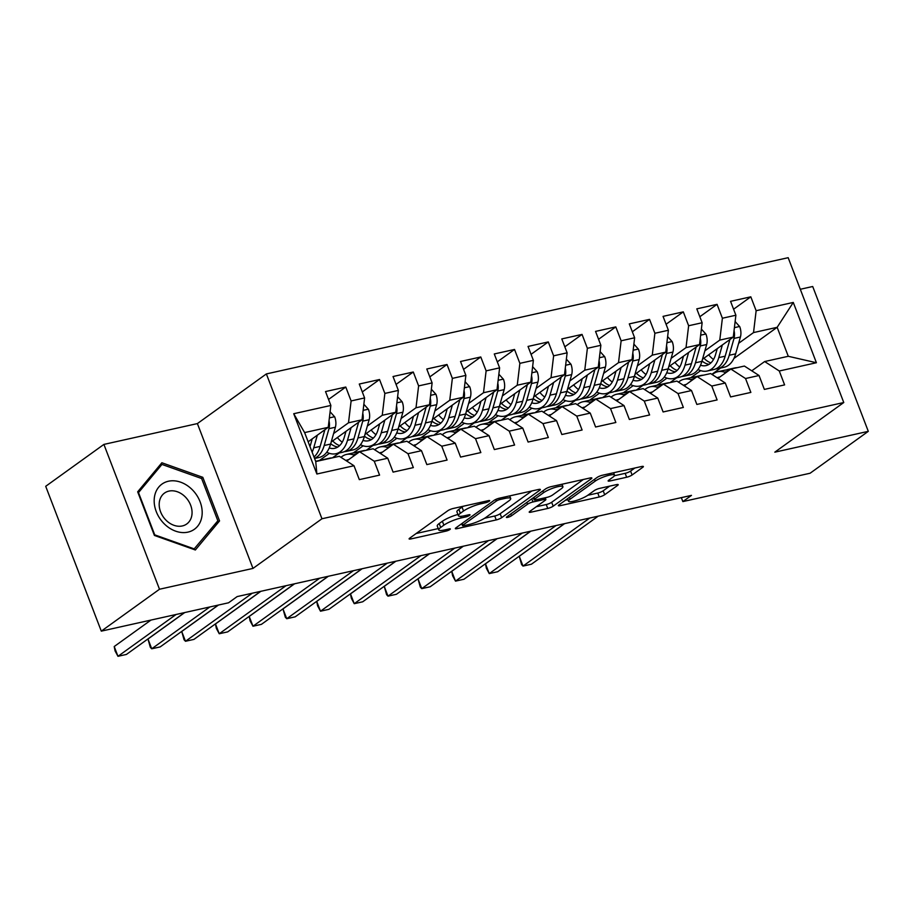 <?xml version="1.0" encoding="UTF-8"?>
<svg xmlns="http://www.w3.org/2000/svg" width="914" height="914" viewBox="0 0 914 914"><rect width="100%" height="100%" fill="white"/><g stroke="black" fill="none" stroke-linecap="round" stroke-linejoin="round"><path stroke-width="1.37" d="M489.264 501.18A2.936 0.583 159 0 0 489.687 500.644A2.936 0.583 159 0 0 488.43 500.632L453.23 508.47A4.193 0.834 159 0 0 447.803 510.732L409.723 538.14A4.193 0.834 159 0 0 409.106 538.917A4.193 0.834 159 0 0 410.912 538.929L446.112 531.091A2.936 0.583 159 0 0 449.917 529.503A2.936 0.583 159 0 0 450.339 528.966A2.936 0.583 159 0 0 449.082 528.955L444.524 529.971A13.436 2.651 159 0 1 438.754 529.914A13.436 2.651 159 0 1 440.697 527.458L443.861 525.173A13.436 2.651 159 0 1 461.239 517.941L465.797 516.924A2.936 0.583 159 0 0 469.59 515.347A2.936 0.583 159 0 0 470.013 514.811A2.936 0.583 159 0 0 468.756 514.788L464.198 515.804A13.436 2.651 159 0 1 458.428 515.747A13.436 2.651 159 0 1 460.37 513.291L463.535 511.017A13.436 2.651 159 0 1 480.913 503.774L485.471 502.757A2.936 0.583 159 0 0 489.264 501.18M626.661 477.245A4.193 0.834 159 0 0 632.088 474.994L642.771 467.294A4.193 0.834 159 0 0 643.376 466.528A4.193 0.834 159 0 0 641.571 466.517L602.486 475.223A4.193 0.834 159 0 0 597.048 477.485L558.968 504.894A4.193 0.834 159 0 0 558.363 505.659A4.193 0.834 159 0 0 560.168 505.682L599.264 496.976A4.193 0.834 159 0 0 604.691 494.714L617.601 485.425A4.193 0.834 159 0 0 618.207 484.66A4.193 0.834 159 0 0 616.402 484.637L599.664 488.362A4.193 0.834 159 0 0 594.237 490.624L587.839 495.228A11.231 2.216 159 0 1 576.414 500.449A11.231 2.216 159 0 1 568.497 501.226A11.231 2.216 159 0 1 570.119 499.181L595.185 481.13A11.231 2.216 159 0 1 606.61 475.92A11.231 2.216 159 0 1 614.528 475.131A11.231 2.216 159 0 1 612.906 477.188L608.735 480.193A4.193 0.834 159 0 0 608.13 480.958A4.193 0.834 159 0 0 609.924 480.981L626.661 477.245L625.153 473.338A4.193 0.834 159 0 0 630.591 471.076L634.842 468.014M691.475 495.377L237.172 596.579L228.546 602.794L101.294 631.14L159.493 589.244L252.984 568.417L321.957 518.764L843.771 402.526L774.809 452.167L868.3 431.339L810.101 473.235L682.861 501.58L691.475 495.377M539.74 490.247A4.193 0.834 159 0 0 540.345 489.481A4.193 0.834 159 0 0 538.54 489.47L499.444 498.176A4.193 0.834 159 0 0 494.017 500.438L455.937 527.846A4.193 0.834 159 0 0 455.332 528.612A4.193 0.834 159 0 0 457.137 528.635L496.222 519.929A4.193 0.834 159 0 0 501.66 517.667L539.74 490.247L539.374 489.321M550.959 486.694L590.056 477.988A4.193 0.834 159 0 1 591.861 478.011A4.193 0.834 159 0 1 591.255 478.776L553.176 506.185A4.193 0.834 159 0 1 547.749 508.447L531.011 512.171A4.193 0.834 159 0 1 529.206 512.16A4.193 0.834 159 0 1 529.812 511.394L545.258 500.278A4.193 0.834 159 0 0 545.864 499.512A4.193 0.834 159 0 0 544.058 499.49L532.965 501.957A4.193 0.834 159 0 0 527.538 504.22L511.452 515.793A2.936 0.583 159 0 1 508.47 517.164A2.936 0.583 159 0 1 506.39 517.37A2.936 0.583 159 0 1 506.813 516.833L545.532 488.956A4.193 0.834 159 0 1 550.959 486.694M321.957 518.764L266.362 373.929L788.176 257.691L843.771 402.526M316.872 474.012L293.725 413.722L330.857 405.45L328.24 427.318L304.613 432.585L315.741 461.547L316.872 474.012L353.992 465.74L359.328 479.633L379.584 475.12L374.249 461.227L387.753 458.222L393.089 472.115L413.334 467.602L407.998 453.71L421.503 450.705L426.838 464.598L447.083 460.085L441.759 446.192L455.252 443.176L460.587 457.08L480.844 452.567L475.509 438.674L489.013 435.658L494.337 449.562L514.593 445.049L509.258 431.145L522.762 428.14L528.098 442.045L548.343 437.532L543.007 423.628L556.512 420.623L561.847 434.516L582.104 430.014L576.768 416.11L590.261 413.105L595.597 426.998L615.853 422.485L610.518 408.592L624.022 405.588L629.358 419.48L649.603 414.967L644.267 401.075L657.772 398.07L663.107 411.963L683.352 407.45L678.028 393.557L691.521 390.552L696.856 404.445L717.113 399.932L711.778 386.039L725.282 383.023L730.606 396.927L750.862 392.414L745.527 378.522L759.031 375.505L764.367 389.41L784.612 384.897L779.276 370.993L764.652 361.544L788.279 356.289L777.151 327.315L753.524 332.582L738.638 343.298M328.549 399.441L345.778 387.045L325.521 391.558L330.857 405.45M345.778 387.045L351.113 400.949L364.606 397.933L362.001 419.8L331.211 441.965M362.298 391.923L379.527 379.527L359.271 384.04L364.606 397.933M379.527 379.527L384.863 393.42L398.367 390.415L395.751 412.283L364.96 434.447M396.059 384.406L413.277 372.009L393.031 376.522L398.367 390.415M413.277 372.009L418.612 385.902L432.116 382.897L429.5 404.765L398.71 426.929M429.809 376.888L447.026 364.492L426.781 369.005L432.116 382.897M447.026 364.492L452.361 378.385L465.866 375.38L463.261 397.247L432.471 419.412M463.558 369.37L480.787 356.974L460.53 361.487L465.866 375.38M480.787 356.974L486.122 370.867L499.615 367.862L497.01 389.73L466.22 411.883M497.307 361.853L514.536 349.456L494.28 353.958L499.615 367.862M514.536 349.456L519.872 363.349L533.376 360.344L530.76 382.201L499.969 404.365M531.068 354.335L548.286 341.927L528.041 346.44L533.376 360.344M548.286 341.927L553.621 355.832L567.126 352.827L564.509 374.683L533.73 396.847M564.818 346.817L582.047 334.41L561.79 338.923L567.126 352.827M582.047 334.41L587.382 348.314L600.875 345.298L598.27 367.165L567.48 389.33M598.567 339.288L615.796 326.892L595.54 331.405L600.875 345.298M615.796 326.892L621.132 340.796L634.636 337.78L632.02 359.648L601.229 381.812M632.328 331.771L649.546 319.374L629.3 323.887L634.636 337.78M649.546 319.374L654.881 333.267L668.385 330.262L665.769 352.13L634.979 374.294M666.077 324.253L683.306 311.857L663.05 316.37L668.385 330.262M683.306 311.857L688.63 325.75L702.135 322.745L699.53 344.612L668.74 366.777M699.827 316.735L717.056 304.339L696.799 308.852L702.135 322.745M717.056 304.339L722.391 318.232L735.884 315.227L733.279 337.095L702.489 359.259M733.588 309.218L750.805 296.822L730.56 301.334L735.884 315.227M750.805 296.822L756.141 310.714L793.272 302.443L816.408 362.732L779.276 370.993M718.016 378.339L730.892 369.062L744.396 366.057L759.031 375.505M745.527 378.522L730.892 369.062M700.684 370.627L690.79 377.745M711.835 374.34L720.598 368.034M733.919 358.448L777.151 327.315L793.272 302.443M756.141 310.714L753.524 332.582M684.266 385.857L697.142 376.579L710.646 373.575L725.282 383.023M711.778 386.039L697.142 376.579M676.714 377.813L670.019 382.623M733.279 337.095L719.775 340.099L704.888 350.816M666.934 378.145L657.04 385.262M722.391 318.232L719.775 340.099M650.505 393.374L663.393 384.108L676.897 381.092L691.521 390.552M678.028 393.557L663.393 384.108M642.965 385.331L636.27 390.141M699.53 344.612L686.026 347.617L671.127 358.334M633.174 385.662L623.291 392.78M688.63 325.75L686.026 347.617M616.756 400.892L629.643 391.626L643.136 388.61L657.772 398.07M644.267 401.075L629.643 391.626M609.215 392.849L602.52 397.67M665.769 352.13L652.276 355.135L637.378 365.863M599.424 393.18L589.53 400.298M654.881 333.267L652.276 355.135M583.006 408.409L595.882 399.144L609.387 396.139L624.022 405.588M610.518 408.592L595.882 399.144M575.454 400.366L568.759 405.188M632.02 359.648L618.515 362.652L603.628 373.38M565.675 400.698L555.781 407.815M621.132 340.796L618.515 362.652M549.257 415.939L562.133 406.661L575.637 403.657L590.261 413.105M576.768 416.11L562.133 406.661M541.705 407.884L535.01 412.705M598.27 367.165L584.766 370.17L569.868 380.898M531.914 408.215L522.031 415.333M587.382 348.314L584.766 370.17M515.496 423.456L528.383 414.179L541.876 411.174L556.512 420.623M543.007 423.628L528.383 414.179M507.956 415.402L501.26 420.223M564.509 374.683L551.016 377.699L536.118 388.416M498.164 415.733L488.27 422.851M553.621 355.832L551.016 377.699M481.747 430.974L494.623 421.697L508.127 418.692L522.762 428.14M509.258 431.145L494.623 421.697M474.195 422.919L467.511 427.741M530.76 382.201L517.255 385.217L502.369 395.933M464.415 423.251L454.521 430.38M519.872 363.349L517.255 385.217M447.997 438.492L460.873 429.214L474.377 426.21L489.013 435.658M475.509 438.674L460.873 429.214M440.445 430.437L433.75 435.258M497.01 389.73L483.506 392.734L468.619 403.451M430.665 430.78L420.771 437.897M486.122 370.867L483.506 392.734M414.236 446.009L427.124 436.732L440.628 433.727L455.252 443.176M441.759 446.192L427.124 436.732M406.696 437.966L400.001 442.776M463.261 397.247L449.757 400.252L434.858 410.969M396.904 438.297L387.022 445.415M452.361 378.385L449.757 400.252M380.487 453.527L393.374 444.261L406.867 441.245L421.503 450.705M407.998 453.71L393.374 444.261M372.946 445.484L366.251 450.294M429.5 404.765L416.007 407.77L401.109 418.486M363.155 445.815L353.261 452.933M418.612 385.902L416.007 407.77M346.737 461.044L359.613 451.779L373.118 448.763L387.753 458.222M374.249 461.227L359.613 451.779M339.185 453.001L332.49 457.811M395.751 412.283L382.246 415.287L367.359 426.015M329.406 453.333L319.512 460.45M384.863 393.42L382.246 415.287M315.741 461.547L339.368 456.292L353.992 465.74M362.001 419.8L348.497 422.805L333.599 433.533M351.113 400.949L348.497 422.805M681.341 497.639L682.861 501.58M868.3 431.339L812.706 286.505L800.298 289.27M252.984 568.417L197.39 423.582L103.899 444.41L159.493 589.244M103.899 444.41L45.7 486.305L101.294 631.14M197.39 423.582L266.362 373.929M751.765 370.821L764.652 361.544M328.24 427.318L308.155 441.782M293.725 413.722L304.613 432.585M788.279 356.289L816.408 362.732M202.805 477.314L161.869 462.758L137.671 491.823L154.409 535.444L195.356 549.988L219.554 520.923L202.805 477.314L201.286 478.399M463.387 506.207A13.436 2.651 159 0 0 462.038 507.099L463.535 511.017M458.428 515.747L456.92 511.84A13.436 2.651 159 0 1 458.862 509.384L462.038 507.099M457.937 514.468A13.436 2.651 159 0 0 442.365 521.266L443.861 525.173M438.754 529.914L437.246 525.996A13.436 2.651 159 0 1 439.188 523.551L442.365 521.266M416.156 533.513L438.24 528.589M484.569 518.272L494.725 516.01A4.193 0.834 159 0 0 500.152 513.748L531.799 490.967M500.129 499.501A2.936 0.583 159 0 0 496.325 501.078L462.895 525.139A2.936 0.583 159 0 0 462.473 525.676A2.936 0.583 159 0 0 463.741 525.687L468.539 524.625A13.436 2.651 159 0 0 485.917 517.381L508.767 500.941A13.436 2.651 159 0 0 510.709 498.484A13.436 2.651 159 0 0 504.928 498.427L500.129 499.501L499.604 498.141M583.315 479.496L551.668 502.277L553.176 506.185M536.244 506.756L546.241 504.539A4.193 0.834 159 0 0 551.668 502.277M561.287 488.739A11.231 2.216 159 0 0 562.91 486.682A11.231 2.216 159 0 0 554.992 487.47A11.231 2.216 159 0 0 543.556 492.692L534.724 499.044A4.193 0.834 159 0 0 534.119 499.809A4.193 0.834 159 0 0 535.924 499.832L547.029 497.353A4.193 0.834 159 0 0 552.456 495.091L561.287 488.739M614.437 475.726L625.153 473.338M587.771 495.285L597.756 493.057A4.193 0.834 159 0 0 603.194 490.795L609.661 486.134M565.4 500.266L567.902 499.707M215.007 524.202L219.554 520.923M312.222 438.857L310.566 444.684A27.157 15.984 77.4 0 1 309.972 446.523M317.329 435.178L313.731 447.826A32.721 19.263 77.4 0 1 312.131 452.167M330.103 411.78L334.718 416.898A11.334 6.672 77.4 0 1 335.392 427.238L330.617 444.067A32.721 19.263 77.4 0 1 319.066 457.48L314.565 458.485M324.881 429.74L320.151 446.398A32.721 19.263 77.4 0 1 313.993 457.011M314.496 458.325A32.721 19.263 -102.6 0 0 324.196 445.495L328.971 428.666A11.334 6.672 -102.6 0 0 329.166 421.457L329.006 420.92M350.816 463.684A11.334 6.672 -102.6 0 0 350.051 463.192M332.045 457.914A32.721 19.263 -102.6 0 0 329.634 458.188L323.225 459.616A32.721 19.263 -102.6 0 0 321.237 460.256M325.624 459.342A32.721 19.263 -102.6 0 0 323.225 459.616M150.97 620.069L114.216 646.529L117.975 656.309L176.094 614.471M114.216 646.529L115.073 650.917L117.975 656.309L126.418 654.435L184.537 612.597M315.65 461.307L319.169 460.519A32.721 19.263 77.4 0 1 321.579 460.245M345.972 431.339L344.315 437.166A27.157 15.984 77.4 0 1 334.741 448.294A27.157 15.984 77.4 0 1 329.223 447.94M351.079 427.661L347.491 440.308A32.721 19.263 77.4 0 1 335.952 453.721A32.721 19.263 77.4 0 1 326.755 452.202M363.852 404.262L368.468 409.381A11.334 6.672 77.4 0 1 369.142 419.72L364.366 436.549A32.721 19.263 77.4 0 1 352.827 449.962L346.406 451.39A32.721 19.263 -102.6 0 0 357.945 437.977L362.732 421.148A11.334 6.672 -102.6 0 0 362.915 413.939L362.767 413.402M342.236 442.205A27.157 15.984 77.4 0 1 337.38 437.52M358.631 422.222L353.901 438.88A32.721 19.263 77.4 0 1 342.362 452.293L335.952 453.721M330.708 443.724A27.157 15.984 -102.6 0 0 337.814 447.015M344.338 451.653A32.721 19.263 -102.6 0 0 346.406 451.39M339.631 445.598A27.157 15.984 77.4 0 1 332.673 440.902M379.721 423.822L378.065 429.637A27.157 15.984 77.4 0 1 368.491 440.777A27.157 15.984 77.4 0 1 362.972 440.422M384.828 420.143L381.241 432.79A32.721 19.263 77.4 0 1 369.702 446.203A32.721 19.263 77.4 0 1 360.504 444.684M397.601 396.745L402.217 401.863A11.334 6.672 77.4 0 1 402.891 412.203L398.116 429.032A32.721 19.263 77.4 0 1 386.576 442.445L380.167 443.873A32.721 19.263 -102.6 0 0 391.706 430.46L396.482 413.631A11.334 6.672 -102.6 0 0 396.665 406.422L396.516 405.885M375.985 434.687A27.157 15.984 77.4 0 1 371.141 430.003M392.38 414.705L387.65 431.362A32.721 19.263 77.4 0 1 376.111 444.775L369.702 446.203M364.458 436.207A27.157 15.984 -102.6 0 0 371.575 439.497M378.099 444.135A32.721 19.263 -102.6 0 0 380.167 443.873M373.38 438.069A27.157 15.984 77.4 0 1 366.434 433.385M384.577 456.166A11.334 6.672 -102.6 0 0 383.8 455.663M365.794 450.396A32.721 19.263 -102.6 0 0 363.384 450.671L356.974 452.099A32.721 19.263 -102.6 0 0 354.986 452.738M354.666 455.343L353.055 454.818A32.721 19.263 -102.6 0 0 346.509 454.429A32.721 19.263 -102.6 0 0 340.991 457.343M348.6 459.708A27.157 15.984 -102.6 0 0 347.72 459.856A27.157 15.984 -102.6 0 0 345.858 460.485M359.545 451.824A32.721 19.263 -102.6 0 0 356.974 452.099M184.719 612.551L147.977 639.012L151.724 648.791L209.854 606.953M147.977 639.012L150.33 647.306L151.724 648.791L160.167 646.918L218.286 605.079M346.509 454.429L352.918 453.001A32.721 19.263 77.4 0 1 357.934 452.99M418.326 448.648A11.334 6.672 -102.6 0 0 417.549 448.146M399.544 442.879A32.721 19.263 -102.6 0 0 397.144 443.153L390.724 444.581A32.721 19.263 -102.6 0 0 388.747 445.221M388.416 447.826L386.816 447.3A32.721 19.263 -102.6 0 0 380.258 446.912A32.721 19.263 -102.6 0 0 374.751 449.825M382.349 452.19A27.157 15.984 -102.6 0 0 381.469 452.339A27.157 15.984 -102.6 0 0 379.607 452.967M393.294 444.307A32.721 19.263 -102.6 0 0 390.724 444.581M218.48 605.034L181.726 631.494L185.485 641.274L252.23 593.232M181.726 631.494L184.08 639.789L185.485 641.274L193.917 639.4L260.661 591.347M380.258 446.912L386.679 445.484A32.721 19.263 77.4 0 1 391.683 445.472M192.294 489.733A27.808 21.799 54.3 0 0 158.75 487.093A27.808 21.799 54.3 0 0 164.063 523.642A27.808 21.799 54.3 0 0 197.607 526.281A27.808 21.799 54.3 0 0 192.294 489.733M185.291 496.919A19.034 14.921 54.3 0 0 164.509 493.069A19.034 14.921 54.3 0 0 165.96 520.135A19.034 14.921 54.3 0 0 186.753 523.973A19.034 14.921 54.3 0 0 185.291 496.919M194.396 548.948L154.729 534.85L138.505 492.589L161.961 464.426L201.628 478.525L217.852 520.786L193.745 549.417M158.271 467.077L161.961 464.426M413.471 416.304L411.826 422.119A27.157 15.984 77.4 0 1 402.24 433.259A27.157 15.984 77.4 0 1 396.722 432.905M418.589 412.625L414.99 425.273A32.721 19.263 77.4 0 1 403.451 438.686A32.721 19.263 77.4 0 1 394.254 437.166M431.362 389.227L435.967 394.345A11.334 6.672 77.4 0 1 436.652 404.673L431.865 421.514A32.721 19.263 77.4 0 1 420.326 434.927L413.916 436.355A32.721 19.263 -102.6 0 0 425.456 422.942L430.231 406.102A11.334 6.672 -102.6 0 0 430.425 398.904L430.266 398.367M409.746 427.169A27.157 15.984 77.4 0 1 404.891 422.485M426.13 407.187L421.411 423.845A32.721 19.263 77.4 0 1 409.86 437.258L403.451 438.686M398.218 428.689A27.157 15.984 -102.6 0 0 405.325 431.979M411.848 436.618A32.721 19.263 -102.6 0 0 413.916 436.355M407.13 430.551A27.157 15.984 77.4 0 1 400.183 425.867M447.232 408.775L445.575 414.602A27.157 15.984 77.4 0 1 436.001 425.741A27.157 15.984 77.4 0 1 430.483 425.387M452.339 405.108L448.751 417.755A32.721 19.263 77.4 0 1 437.2 431.168A32.721 19.263 77.4 0 1 428.015 429.649M465.112 381.709L469.727 386.828A11.334 6.672 77.4 0 1 470.402 397.156L465.626 413.996A32.721 19.263 77.4 0 1 454.087 427.409L447.666 428.837A32.721 19.263 -102.6 0 0 459.205 415.424L463.992 398.584A11.334 6.672 -102.6 0 0 464.175 391.386L464.015 390.849M443.496 419.64A27.157 15.984 77.4 0 1 438.64 414.956M459.891 399.669L455.161 416.327A32.721 19.263 77.4 0 1 443.621 429.74L437.2 431.168M431.968 421.171A27.157 15.984 -102.6 0 0 439.074 424.45M445.598 429.1A32.721 19.263 -102.6 0 0 447.666 428.837M440.891 423.033A27.157 15.984 77.4 0 1 433.933 418.349M452.076 441.131A11.334 6.672 -102.6 0 0 451.31 440.628M433.293 435.361A32.721 19.263 -102.6 0 0 430.894 435.635L424.484 437.063A32.721 19.263 -102.6 0 0 422.497 437.703M422.165 440.308L420.566 439.783A32.721 19.263 -102.6 0 0 414.019 439.394A32.721 19.263 -102.6 0 0 408.501 442.296M416.099 444.672A27.157 15.984 -102.6 0 0 415.23 444.821A27.157 15.984 -102.6 0 0 413.368 445.438M427.044 436.789A32.721 19.263 -102.6 0 0 424.484 437.063M260.856 591.312L215.476 623.965L219.234 633.756L285.979 585.714M215.476 623.965L216.332 628.364L219.234 633.756L227.677 631.882L294.411 583.829M414.019 439.394L420.429 437.966A32.721 19.263 77.4 0 1 425.433 437.955M485.837 433.613A11.334 6.672 -102.6 0 0 485.06 433.11M467.054 427.843A32.721 19.263 -102.6 0 0 464.643 428.118L458.234 429.546A32.721 19.263 -102.6 0 0 456.246 430.186M455.926 432.779L454.315 432.265A32.721 19.263 -102.6 0 0 447.769 431.876A32.721 19.263 -102.6 0 0 442.25 434.778M449.859 437.155A27.157 15.984 -102.6 0 0 448.98 437.303A27.157 15.984 -102.6 0 0 447.117 437.92M460.805 429.272A32.721 19.263 -102.6 0 0 458.234 429.546M294.605 583.783L249.225 616.447L252.984 626.239L319.729 578.196M249.225 616.447L250.082 620.846L252.984 626.239L261.427 624.353L328.172 576.311M447.769 431.876L454.178 430.448A32.721 19.263 77.4 0 1 459.194 430.425M480.981 401.257L479.324 407.084A27.157 15.984 77.4 0 1 469.75 418.212A27.157 15.984 77.4 0 1 464.232 417.869M486.088 397.59L482.501 410.237A32.721 19.263 77.4 0 1 470.961 423.639A32.721 19.263 77.4 0 1 461.764 422.131M498.861 374.192L503.477 379.31A11.334 6.672 77.4 0 1 504.151 389.638L499.375 406.479A32.721 19.263 77.4 0 1 487.836 419.88L481.427 421.308A32.721 19.263 -102.6 0 0 492.966 407.907L497.742 391.066A11.334 6.672 -102.6 0 0 497.924 383.857L497.776 383.332M477.245 412.123A27.157 15.984 77.4 0 1 472.401 407.438M493.64 392.152L488.91 408.809A32.721 19.263 77.4 0 1 477.371 422.211L470.961 423.639M465.717 413.654A27.157 15.984 -102.6 0 0 472.824 416.933M479.359 421.583A32.721 19.263 -102.6 0 0 481.427 421.308M474.64 415.516A27.157 15.984 77.4 0 1 467.682 410.832M519.586 426.095A11.334 6.672 -102.6 0 0 518.809 425.593M500.803 420.326A32.721 19.263 -102.6 0 0 498.393 420.6L491.983 422.028A32.721 19.263 -102.6 0 0 489.995 422.656M489.676 425.261L488.065 424.747A32.721 19.263 -102.6 0 0 481.518 424.359A32.721 19.263 -102.6 0 0 476 427.261M483.609 429.626A27.157 15.984 -102.6 0 0 482.729 429.786A27.157 15.984 -102.6 0 0 480.867 430.403M494.554 421.754A32.721 19.263 -102.6 0 0 491.983 422.028M328.354 576.266L282.986 608.93L286.745 618.721L353.478 570.667M282.986 608.93L285.339 617.236L286.745 618.721L295.176 616.836L361.921 568.794M481.518 424.359L487.939 422.931A32.721 19.263 77.4 0 1 492.943 422.908M514.731 393.74L513.085 399.567A27.157 15.984 77.4 0 1 503.5 410.694A27.157 15.984 77.4 0 1 497.981 410.352M519.837 390.061L516.25 402.708A32.721 19.263 77.4 0 1 504.711 416.121A32.721 19.263 77.4 0 1 495.514 414.602M532.622 366.674L537.226 371.792A11.334 6.672 77.4 0 1 537.912 382.121L533.125 398.95A32.721 19.263 77.4 0 1 521.586 412.363L515.176 413.791A32.721 19.263 -102.6 0 0 526.715 400.378L531.491 383.549A11.334 6.672 -102.6 0 0 531.674 376.339L531.525 375.814M511.006 404.605A27.157 15.984 77.4 0 1 506.15 399.921M527.389 384.634L522.659 401.28A32.721 19.263 77.4 0 1 511.12 414.693L504.711 416.121M499.467 406.136A27.157 15.984 -102.6 0 0 506.584 409.415M513.108 414.065A32.721 19.263 -102.6 0 0 515.176 413.791M508.39 407.998A27.157 15.984 77.4 0 1 501.443 403.314M553.336 418.578A11.334 6.672 -102.6 0 0 552.57 418.075M534.553 412.808A32.721 19.263 -102.6 0 0 532.154 413.082L525.733 414.51A32.721 19.263 -102.6 0 0 523.756 415.139M523.425 417.744L521.825 417.23A32.721 19.263 -102.6 0 0 515.279 416.841A32.721 19.263 -102.6 0 0 509.761 419.743M517.358 422.108A27.157 15.984 -102.6 0 0 516.479 422.268A27.157 15.984 -102.6 0 0 514.628 422.885M528.303 414.236A32.721 19.263 -102.6 0 0 525.733 414.51M362.104 568.748L316.735 601.412L320.494 611.203L387.239 563.15M316.735 601.412L317.592 605.799L320.494 611.203L328.926 609.318L395.671 561.276M515.279 416.841L521.688 415.413A32.721 19.263 77.4 0 1 526.692 415.39M548.491 386.222L546.835 392.049A27.157 15.984 77.4 0 1 537.249 403.177A27.157 15.984 77.4 0 1 531.742 402.834M553.598 382.543L550 395.191A32.721 19.263 77.4 0 1 538.46 408.604A32.721 19.263 77.4 0 1 529.263 407.084M566.372 359.145L570.987 364.275A11.334 6.672 77.4 0 1 571.661 374.603L566.886 391.432A32.721 19.263 77.4 0 1 555.335 404.845L548.926 406.273A32.721 19.263 -102.6 0 0 560.465 392.86L565.252 376.031A11.334 6.672 -102.6 0 0 565.435 368.822L565.275 368.296M544.755 397.087A27.157 15.984 77.4 0 1 539.9 392.403M561.15 377.116L556.42 393.763A32.721 19.263 77.4 0 1 544.881 407.176L538.46 408.604M533.228 398.618A27.157 15.984 -102.6 0 0 540.334 401.897M546.858 406.536A32.721 19.263 -102.6 0 0 548.926 406.273M542.139 400.481A27.157 15.984 77.4 0 1 535.193 395.796M587.085 411.049A11.334 6.672 -102.6 0 0 586.32 410.557M568.314 405.29A32.721 19.263 -102.6 0 0 565.903 405.553L559.494 406.981A32.721 19.263 -102.6 0 0 557.506 407.621M557.174 410.226L555.575 409.712A32.721 19.263 -102.6 0 0 549.028 409.312A32.721 19.263 -102.6 0 0 543.51 412.225M551.119 414.59A27.157 15.984 -102.6 0 0 550.239 414.75A27.157 15.984 -102.6 0 0 548.377 415.367M562.064 406.719A32.721 19.263 -102.6 0 0 559.494 406.981M395.865 561.23L350.485 593.894L354.244 603.686L420.988 555.632M350.485 593.894L351.342 598.282L354.244 603.686L362.687 601.8L429.431 553.758M549.028 409.312L555.438 407.884A32.721 19.263 77.4 0 1 560.453 407.873M582.241 378.704L580.584 384.531A27.157 15.984 77.4 0 1 571.01 395.659A27.157 15.984 77.4 0 1 565.492 395.305M587.348 375.026L583.76 387.673A32.721 19.263 77.4 0 1 572.221 401.086A32.721 19.263 77.4 0 1 563.024 399.567M600.121 351.627L604.737 356.746A11.334 6.672 77.4 0 1 605.411 367.085L600.635 383.914A32.721 19.263 77.4 0 1 589.096 397.327L582.675 398.755A32.721 19.263 -102.6 0 0 594.226 385.342L599.001 368.513A11.334 6.672 -102.6 0 0 599.184 361.304L599.036 360.779M578.505 389.57A27.157 15.984 77.4 0 1 573.649 384.885M594.9 369.587L590.17 386.245A32.721 19.263 77.4 0 1 578.631 399.658L572.221 401.086M566.977 391.101A27.157 15.984 -102.6 0 0 574.083 394.38M580.607 399.018A32.721 19.263 -102.6 0 0 582.675 398.755M575.9 392.963A27.157 15.984 77.4 0 1 568.942 388.279M620.846 403.531A11.334 6.672 -102.6 0 0 620.069 403.04M602.063 397.761A32.721 19.263 -102.6 0 0 599.653 398.036L593.243 399.464A32.721 19.263 -102.6 0 0 591.255 400.103M590.935 402.708L589.324 402.183A32.721 19.263 -102.6 0 0 582.778 401.794A32.721 19.263 -102.6 0 0 577.26 404.708M584.869 407.073A27.157 15.984 -102.6 0 0 583.989 407.221A27.157 15.984 -102.6 0 0 582.127 407.85M595.814 399.19A32.721 19.263 -102.6 0 0 593.243 399.464M429.614 553.713L384.246 586.377L387.993 596.156L454.738 548.114M384.246 586.377L386.599 594.683L387.993 596.156L396.436 594.283L463.181 546.241M582.778 401.794L589.187 400.366A32.721 19.263 77.4 0 1 594.203 400.355M615.99 371.187L614.334 377.014A27.157 15.984 77.4 0 1 604.76 388.142A27.157 15.984 77.4 0 1 599.241 387.787M621.097 367.508L617.51 380.155A32.721 19.263 77.4 0 1 605.971 393.568A32.721 19.263 77.4 0 1 596.773 392.049M633.87 344.11L638.486 349.228A11.334 6.672 77.4 0 1 639.16 359.568L634.385 376.397A32.721 19.263 77.4 0 1 622.845 389.81L616.436 391.238A32.721 19.263 -102.6 0 0 627.975 377.825L632.751 360.996A11.334 6.672 -102.6 0 0 632.934 353.787L632.785 353.25M612.254 382.052A27.157 15.984 77.4 0 1 607.41 377.368M628.649 362.07L623.919 378.727A32.721 19.263 77.4 0 1 612.38 392.14L605.971 393.568M600.726 383.572A27.157 15.984 -102.6 0 0 607.844 386.862M614.368 391.5A32.721 19.263 -102.6 0 0 616.436 391.238M609.649 385.445A27.157 15.984 77.4 0 1 602.703 380.75M654.595 396.013A11.334 6.672 -102.6 0 0 653.818 395.511M635.813 390.244A32.721 19.263 -102.6 0 0 633.413 390.518L626.993 391.946A32.721 19.263 -102.6 0 0 625.016 392.586M624.685 395.191L623.085 394.665A32.721 19.263 -102.6 0 0 616.527 394.277A32.721 19.263 -102.6 0 0 611.02 397.19M618.618 399.555A27.157 15.984 -102.6 0 0 617.738 399.704A27.157 15.984 -102.6 0 0 615.876 400.332M629.563 391.672A32.721 19.263 -102.6 0 0 626.993 391.946M463.364 546.195L417.995 578.859L421.754 588.639L488.499 540.597M417.995 578.859L420.349 587.165L421.754 588.639L430.186 586.765L496.93 538.712M616.527 394.277L622.948 392.849A32.721 19.263 77.4 0 1 627.952 392.837M649.74 363.669L648.095 369.484A27.157 15.984 77.4 0 1 638.509 380.624A27.157 15.984 77.4 0 1 632.991 380.27M654.858 359.99L651.259 372.638A32.721 19.263 77.4 0 1 639.72 386.051A32.721 19.263 77.4 0 1 630.523 384.531M667.631 336.592L672.236 341.71A11.334 6.672 77.4 0 1 672.921 352.05L668.134 368.879A32.721 19.263 77.4 0 1 656.595 382.292L650.185 383.72A32.721 19.263 -102.6 0 0 661.725 370.307L666.5 353.478A11.334 6.672 -102.6 0 0 666.694 346.269L666.534 345.732M646.015 374.534A27.157 15.984 77.4 0 1 641.16 369.85M662.399 354.552L657.68 371.21A32.721 19.263 77.4 0 1 646.129 384.623L639.72 386.051M634.487 376.054A27.157 15.984 -102.6 0 0 641.594 379.344M648.117 383.983A32.721 19.263 -102.6 0 0 650.185 383.72M643.399 377.916A27.157 15.984 77.4 0 1 636.452 373.232M688.345 388.496A11.334 6.672 -102.6 0 0 687.579 387.993M669.562 382.726A32.721 19.263 -102.6 0 0 667.163 383L660.753 384.428A32.721 19.263 -102.6 0 0 658.766 385.068M658.434 387.673L656.835 387.148A32.721 19.263 -102.6 0 0 650.288 386.759A32.721 19.263 -102.6 0 0 644.77 389.672M652.368 392.037A27.157 15.984 -102.6 0 0 651.499 392.186A27.157 15.984 -102.6 0 0 649.637 392.814M663.313 384.154A32.721 19.263 -102.6 0 0 660.753 384.428M497.125 538.677L451.745 571.341L455.503 581.121L522.248 533.079M451.745 571.341L452.601 575.729L455.503 581.121L463.946 579.248L530.68 531.194M650.288 386.759L656.698 385.331A32.721 19.263 77.4 0 1 661.702 385.32M683.501 356.152L681.844 361.967A27.157 15.984 77.4 0 1 672.27 373.106A27.157 15.984 77.4 0 1 666.752 372.752M688.608 352.473L685.02 365.12A32.721 19.263 77.4 0 1 673.469 378.533A32.721 19.263 77.4 0 1 664.284 377.014M701.381 329.074L705.996 334.193A11.334 6.672 77.4 0 1 706.671 344.521L701.895 361.361A32.721 19.263 77.4 0 1 690.356 374.774L683.935 376.202A32.721 19.263 -102.6 0 0 695.474 362.789L700.261 345.96A11.334 6.672 -102.6 0 0 700.444 338.751L700.284 338.214M679.765 367.017A27.157 15.984 77.4 0 1 674.909 362.332M696.16 347.034L691.43 363.692A32.721 19.263 77.4 0 1 679.89 377.105L673.469 378.533M668.237 368.536A27.157 15.984 -102.6 0 0 675.343 371.827M681.867 376.465A32.721 19.263 -102.6 0 0 683.935 376.202M677.16 370.399A27.157 15.984 77.4 0 1 670.202 365.714M722.106 380.978A11.334 6.672 -102.6 0 0 721.329 380.475M703.323 375.208A32.721 19.263 -102.6 0 0 700.912 375.483L694.503 376.911A32.721 19.263 -102.6 0 0 692.515 377.551M692.195 380.155L690.584 379.63A32.721 19.263 -102.6 0 0 684.038 379.241A32.721 19.263 -102.6 0 0 678.519 382.143M686.128 384.52A27.157 15.984 -102.6 0 0 685.249 384.668A27.157 15.984 -102.6 0 0 683.386 385.297M697.074 376.637A32.721 19.263 -102.6 0 0 694.503 376.911M530.874 531.16L485.494 563.812L489.253 573.604L555.998 525.561M485.494 563.812L486.351 568.211L489.253 573.604L497.696 571.73L564.441 523.676M684.038 379.241L690.447 377.813A32.721 19.263 77.4 0 1 695.463 377.802M717.25 348.634L715.593 354.449A27.157 15.984 77.4 0 1 706.019 365.589A27.157 15.984 77.4 0 1 700.501 365.234M722.357 344.955L718.77 357.603A32.721 19.263 77.4 0 1 707.23 371.015A32.721 19.263 77.4 0 1 698.033 369.496M735.13 321.557L739.746 326.675A11.334 6.672 77.4 0 1 740.42 337.003L735.644 353.844A32.721 19.263 77.4 0 1 724.105 367.257L717.696 368.685A32.721 19.263 -102.6 0 0 729.235 355.272L734.011 338.431A11.334 6.672 -102.6 0 0 734.193 331.234L734.045 330.697M713.514 359.488A27.157 15.984 77.4 0 1 708.67 354.803M729.909 339.517L725.179 356.174A32.721 19.263 77.4 0 1 713.64 369.587L707.23 371.015M701.986 361.019A27.157 15.984 -102.6 0 0 709.104 364.309M715.628 368.948A32.721 19.263 -102.6 0 0 717.696 368.685M710.909 362.881A27.157 15.984 77.4 0 1 703.951 358.197M755.855 373.46A11.334 6.672 -102.6 0 0 755.078 372.958M737.072 367.691A32.721 19.263 -102.6 0 0 734.662 367.965L728.252 369.393A32.721 19.263 -102.6 0 0 726.264 370.033M725.945 372.626L724.334 372.112A32.721 19.263 -102.6 0 0 717.787 371.724A32.721 19.263 -102.6 0 0 712.269 374.626M719.878 377.002A27.157 15.984 -102.6 0 0 718.998 377.151A27.157 15.984 -102.6 0 0 717.136 377.768M730.823 369.119A32.721 19.263 -102.6 0 0 728.252 369.393M564.624 523.631L519.255 556.295L523.014 566.086L589.747 518.044M519.255 556.295L521.608 564.601L523.014 566.086L531.445 564.201L598.19 516.159M717.787 371.724L724.208 370.296A32.721 19.263 77.4 0 1 729.212 370.273M480.387 502.426L480.913 503.774M458.862 509.384L460.37 513.291M465.272 515.565L465.797 516.924M460.622 516.341L461.239 517.941M439.188 523.551L440.697 527.458M445.598 529.732L446.112 531.091M410.42 537.638L410.912 538.929M484.946 501.409L485.471 502.757M500.152 513.748L501.66 517.667M494.725 516.01L496.222 519.929M456.634 527.344L457.137 528.635M495.719 499.478L496.325 501.078M462.21 523.334L462.895 525.139M504.414 497.067L504.928 498.427M590.901 477.839L591.255 478.776M546.241 504.539L547.749 508.447M530.52 510.892L531.011 512.171M543.544 498.13L544.058 499.49M531.777 498.861L532.965 501.957M526.841 502.414L527.538 504.22M510.766 513.988L511.452 515.793M542.87 490.875L543.556 492.692M534.039 497.239L534.724 499.044M609.432 479.69L609.924 480.981M594.488 479.324L595.185 481.13M569.422 497.376L570.119 499.181M617.236 484.489L617.601 485.425M603.194 490.795L604.691 494.714M597.756 493.057L599.264 496.976M559.676 504.391L560.168 505.682M642.416 466.369L642.771 467.294M630.591 471.076L632.088 474.994M334.558 416.727L329.371 417.881M320.151 446.398L313.731 447.826M330.617 444.067L324.196 445.495M335.392 427.238L328.971 428.666M368.308 409.209L363.121 410.363M353.901 438.88L347.491 440.308M364.366 436.549L357.945 437.977M369.142 419.72L362.732 421.148M402.057 401.692L396.882 402.846M387.65 431.362L381.241 432.79M398.116 429.032L391.706 430.46M402.891 412.203L396.482 413.631M353.055 454.818L356.426 454.075M386.816 447.3L390.175 446.558M435.818 394.163L430.631 395.328M421.411 423.845L414.99 425.273M431.865 421.514L425.456 422.942M436.652 404.673L430.231 406.102M469.568 386.645L464.381 387.799M455.161 416.327L448.751 417.755M465.626 413.996L459.205 415.424M470.402 397.156L463.992 398.584M420.566 439.783L423.936 439.028M454.315 432.265L457.686 431.511M503.317 379.127L498.141 380.281M488.91 408.809L482.501 410.237M499.375 406.479L492.966 407.907M504.151 389.638L497.742 391.066M488.065 424.747L491.435 423.993M537.066 371.61L531.891 372.763M522.659 401.28L516.25 402.708M533.125 398.95L526.715 400.378M537.912 382.121L531.491 383.549M521.825 417.23L525.196 416.476M570.827 364.092L565.64 365.246M556.42 393.763L550 395.191M566.886 391.432L560.465 392.86M571.661 374.603L565.252 376.031M555.575 409.712L558.945 408.958M604.577 356.574L599.39 357.728M590.17 386.245L583.76 387.673M600.635 383.914L594.226 385.342M605.411 367.085L599.001 368.513M589.324 402.183L592.695 401.44M638.326 349.057L633.151 350.211M623.919 378.727L617.51 380.155M634.385 376.397L627.975 377.825M639.16 359.568L632.751 360.996M623.085 394.665L626.444 393.923M672.087 341.539L666.9 342.693M657.68 371.21L651.259 372.638M668.134 368.879L661.725 370.307M672.921 352.05L666.5 353.478M656.835 387.148L660.205 386.405M705.837 334.01L700.65 335.175M691.43 363.692L685.02 365.12M701.895 361.361L695.474 362.789M706.671 344.521L700.261 345.96M690.584 379.63L693.955 378.876M739.586 326.492L734.41 327.646M725.179 356.174L718.77 357.603M735.644 353.844L729.235 355.272M740.42 337.003L734.011 338.431M724.334 372.112L727.704 371.358M461.719 523.688L462.473 525.676M509.704 495.891L510.709 498.484M545.201 497.764L545.864 499.512M561.973 484.249L562.91 486.682M533.33 497.742L534.119 499.809M613.614 472.744L614.528 475.131M567.537 498.736L568.497 501.226"/></g></svg>
